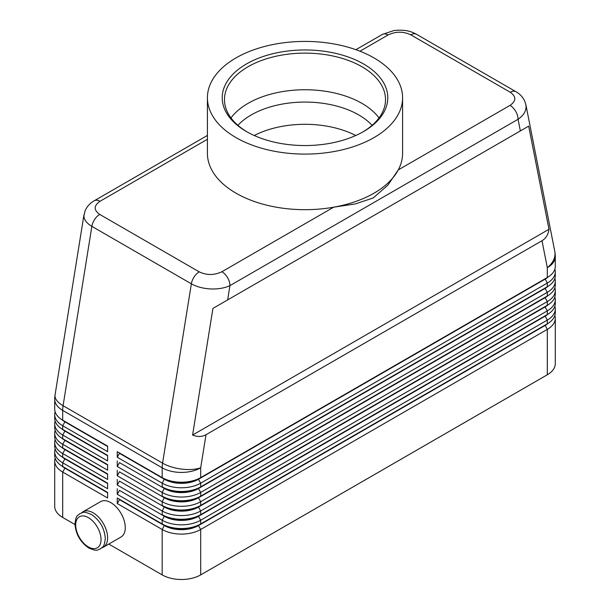 <?xml version="1.0" encoding="UTF-8"?>
<svg xmlns="http://www.w3.org/2000/svg" width="610" height="610" viewBox="0 0 610 610"><rect width="100%" height="100%" fill="white"/><g stroke="black" fill="none" stroke-linecap="round" stroke-linejoin="round"><path stroke-width="0.91" d="M237.923 125.325A75.983 43.867 180 0 1 251.274 114.916A75.983 43.867 180 0 1 358.726 114.916A75.983 43.867 180 0 1 372.077 125.325M207.415 135.435L94.283 200.751C90.105 203.1 87.047 206.432 85.103 210.755L83.913 215.78C84.02 219.745 86.673 223.275 91.866 226.363A11.346 6.55 -60 0 1 94.657 219.432A11.346 6.55 -60 0 1 99.727 214.415C93.612 210.084 93.688 205.715 99.956 201.315A11.346 6.55 -120 0 0 94.283 200.751M359.961 51.202L388.082 34.968A11.346 6.55 60 0 0 382.409 34.404L355.92 49.692M388.082 34.968C395.715 31.346 403.279 31.301 410.782 34.831L510.273 92.27C516.388 96.609 516.312 100.97 510.044 105.377A11.346 6.55 60 0 1 515.717 111.371A11.346 6.55 60 0 1 518.065 119.278C523.281 115.656 525.957 111.508 526.087 106.819L525.805 104.325M520.361 130.921L528.672 126.125L548.992 229.276C548.237 234.583 545.904 238.403 542 240.729L206.012 434.709C202.047 436.928 197.571 437.042 192.592 435.044L212.921 308.424L520.361 130.921L518.065 119.278L229.939 285.625A11.346 6.55 -120 0 0 227.591 277.71A11.346 6.55 -120 0 0 221.918 271.724C214.285 275.346 206.721 275.392 199.218 271.862L99.727 214.415M199.218 271.862A11.346 6.55 120 0 0 194.148 276.879A11.346 6.55 120 0 0 191.357 283.81L162.573 463.142L63.074 405.703L91.866 226.363L191.357 283.81C196.725 286.814 203.153 288.53 210.633 288.942C218.121 289.231 224.556 288.126 229.939 285.625L227.644 299.914M64.904 467.771A24.057 13.885 0 0 0 64.934 467.794L62.685 466.497A27.236 15.723 180 0 1 54.709 455.38L54.709 451.674A27.236 15.723 0 0 0 62.685 462.792L107.619 488.732L107.619 483.173L62.685 457.233A27.236 15.723 180 0 1 54.709 446.116L54.709 442.41A27.236 15.723 0 0 0 62.685 453.527L107.619 479.468L107.619 473.909L62.685 447.969A27.236 15.723 180 0 1 54.709 436.851L54.709 433.146A27.236 15.723 0 0 0 62.685 444.263L107.619 470.203L107.619 464.645L62.685 438.704A27.236 15.723 180 0 1 54.709 427.587L54.709 423.881A27.236 15.723 0 0 0 62.685 434.999L107.619 460.939L107.619 455.38L62.685 429.44A27.236 15.723 180 0 1 54.709 418.323L54.709 414.617A27.236 15.723 0 0 0 62.685 425.734L107.619 451.674L107.619 446.116L62.685 420.176A27.236 15.723 180 0 1 54.709 409.058L54.709 399.26A27.236 15.723 180 0 0 62.685 410.377A27.236 15.723 -60 0 1 62.784 408.082A27.236 15.723 -60 0 1 63.074 405.703A27.236 12.261 9.1 0 1 54.984 395.951A27.236 12.261 9.1 0 1 55.053 394.945A27.236 27.236 0 0 0 54.709 399.26M55.144 458.156A27.236 15.723 0 0 0 54.709 460.939L54.709 506.338A27.236 15.723 0 0 0 62.685 517.455L62.685 472.056L107.619 497.996L107.619 492.438L62.685 466.497L62.685 462.792L64.934 458.903A24.057 13.885 180 0 1 61.9 456.76M64.904 458.507A24.057 13.885 0 0 0 64.934 458.529L62.685 457.233L62.685 453.527L64.934 449.631A24.057 13.885 180 0 1 61.9 447.488M55.144 448.891A27.236 15.723 0 0 0 54.709 451.674M64.904 449.242A24.057 13.885 0 0 0 64.934 449.265L62.685 447.969L62.685 444.263L64.934 440.367A24.057 13.885 180 0 1 61.9 438.224M55.144 439.627A27.236 15.723 0 0 0 54.709 442.41M64.904 439.978A24.057 13.885 0 0 0 64.934 440.001L62.685 438.704L62.685 434.999L64.934 431.102A24.057 13.885 180 0 1 61.9 428.96M55.144 430.363A27.236 15.723 0 0 0 54.709 433.146M64.904 430.713A24.057 13.885 0 0 0 64.934 430.736L62.685 429.44L62.685 425.734L64.934 421.838A24.057 13.885 180 0 1 61.9 419.695M55.144 421.098A27.236 15.723 0 0 0 54.709 423.881M64.904 421.449A24.057 13.885 0 0 0 64.934 421.472L62.685 420.176L62.685 410.377L162.184 467.817L162.184 477.615L117.25 451.674L162.184 477.615A27.236 15.723 180 0 0 181.437 482.22A27.236 15.723 180 0 0 200.69 477.615L200.69 467.817L206.012 434.709M55.144 411.834A27.236 15.723 0 0 0 54.709 414.617M545.096 325.099A24.057 13.885 180 0 1 545.066 325.115L198.448 525.233A24.057 13.885 180 0 1 181.437 529.305A24.057 13.885 180 0 1 164.425 525.233L117.25 497.996L117.25 503.555L162.184 529.495A27.236 15.723 0 0 0 181.437 534.101A27.236 15.723 0 0 0 200.69 529.495L547.315 329.377A27.236 15.723 0 0 0 555.291 318.26L555.291 363.659A27.236 15.723 0 0 1 547.315 374.776L200.69 574.894L200.69 529.495L198.448 525.606L545.066 325.488A24.057 13.885 0 0 0 548.1 323.346M117.25 503.555L119.491 499.666L164.425 525.606A24.057 13.885 0 0 0 181.437 529.671A24.057 13.885 0 0 0 198.448 525.606L200.69 523.937A27.236 15.723 180 0 1 181.437 528.542A27.236 15.723 180 0 1 162.184 523.937L117.25 497.996M548.1 314.081A24.057 13.885 0 0 1 545.066 316.224L198.448 516.342A24.057 13.885 0 0 1 181.437 520.406A24.057 13.885 0 0 1 164.425 516.342L119.491 490.402L117.25 494.291L162.184 520.231L162.184 523.937L164.425 525.233L162.184 529.495L162.184 574.894A27.236 15.723 0 0 0 181.437 579.5A27.236 15.723 0 0 0 200.69 574.894M200.69 486.879A27.236 15.723 180 0 1 181.437 491.485A27.236 15.723 180 0 1 162.184 486.879L164.425 488.175A24.057 13.885 180 0 0 181.437 492.247A24.057 13.885 180 0 0 198.448 488.175L200.69 486.879L200.69 483.173L547.315 283.055A27.236 15.723 0 0 0 555.291 271.938L555.291 275.644A27.236 15.723 180 0 1 547.315 286.761L200.69 486.879M545.096 278.77A24.057 13.885 180 0 1 545.066 278.793L198.448 479.285A24.057 13.885 0 0 1 181.437 483.349A24.057 13.885 0 0 1 164.425 479.285L119.491 453.337L117.25 457.233L162.184 483.173A27.236 15.723 0 0 0 181.437 487.779A27.236 15.723 0 0 0 200.69 483.173L198.448 479.285L545.066 279.166A24.057 13.885 0 0 0 548.1 277.024M200.69 496.143A27.236 15.723 180 0 1 181.437 500.749A27.236 15.723 180 0 1 162.184 496.143L164.425 497.44A24.057 13.885 180 0 0 181.437 501.512A24.057 13.885 180 0 0 198.448 497.44L200.69 496.143L200.69 492.438L547.315 292.32A27.236 15.723 0 0 0 555.291 281.202L555.291 284.908A27.236 15.723 180 0 1 547.315 296.025L200.69 496.143M545.096 288.034A24.057 13.885 180 0 1 545.066 288.057L198.448 488.549A24.057 13.885 0 0 1 181.437 492.613A24.057 13.885 0 0 1 164.425 488.549L119.491 462.609L117.25 466.497L162.184 492.438A27.236 15.723 0 0 0 181.437 497.043A27.236 15.723 0 0 0 200.69 492.438L198.448 488.549L545.066 288.431A24.057 13.885 0 0 0 548.1 286.288M200.69 505.408A27.236 15.723 180 0 1 181.437 510.013A27.236 15.723 180 0 1 162.184 505.408L164.425 506.704A24.057 13.885 180 0 0 181.437 510.776A24.057 13.885 180 0 0 198.448 506.704L200.69 505.408L200.69 501.702L547.315 301.584A27.236 15.723 0 0 0 555.291 290.467L555.291 294.173A27.236 15.723 180 0 1 547.315 305.29L200.69 505.408M545.096 297.306A24.057 13.885 180 0 1 545.066 297.322L198.448 497.813A24.057 13.885 0 0 1 181.437 501.877A24.057 13.885 0 0 1 164.425 497.813L119.491 471.873L117.25 475.762L162.184 501.702A27.236 15.723 0 0 0 181.437 506.308A27.236 15.723 0 0 0 200.69 501.702L198.448 497.813L545.066 297.695A24.057 13.885 0 0 0 548.1 295.553M200.69 514.672A27.236 15.723 180 0 1 181.437 519.278A27.236 15.723 180 0 1 162.184 514.672L164.425 515.968A24.057 13.885 180 0 0 181.437 520.04A24.057 13.885 180 0 0 198.448 515.968L200.69 514.672L200.69 510.966L547.315 310.848A27.236 15.723 0 0 0 555.291 299.731L555.291 303.437A27.236 15.723 180 0 1 547.315 314.554L200.69 514.672M545.096 306.571A24.057 13.885 180 0 1 545.066 306.586L198.448 507.078A24.057 13.885 0 0 1 181.437 511.142A24.057 13.885 0 0 1 164.425 507.078L119.491 481.137L117.25 485.026L162.184 510.966A27.236 15.723 0 0 0 181.437 515.572A27.236 15.723 0 0 0 200.69 510.966L198.448 507.078L545.066 306.96A24.057 13.885 0 0 0 548.1 304.817M164.425 515.968L162.184 520.231A27.236 15.723 0 0 0 181.437 524.836A27.236 15.723 0 0 0 200.69 520.231L547.315 320.113A27.236 15.723 0 0 0 555.291 308.995L555.291 312.701A27.236 15.723 180 0 1 547.315 323.818L200.69 523.937L200.69 520.231L198.448 516.342L547.315 314.554L547.315 310.848L545.066 306.96L547.315 305.29L547.315 301.584L545.066 297.695L547.315 296.025L547.315 292.32L545.066 288.431L547.315 286.761L547.315 283.055L545.066 278.793L547.315 277.497L198.448 478.911A24.057 13.885 180 0 1 181.437 482.975A24.057 13.885 180 0 1 164.425 478.911L162.184 477.615M542 240.729L547.315 267.698A27.236 15.723 180 0 0 555.291 256.581L555.291 266.379A27.236 15.723 180 0 1 547.315 277.497L547.315 267.698A27.236 18.552 -11.1 0 0 555.016 253.592A27.236 18.552 -11.1 0 0 554.772 251.32L525.889 104.729L524.6 100.802C522.671 96.914 519.789 93.879 515.93 91.706A11.346 6.55 120 0 0 515.343 91.431A11.346 6.55 120 0 0 510.273 92.27M82.968 511.805L100.62 501.618A20.427 11.796 60 0 1 116.357 507.093A20.427 11.796 60 0 1 125.271 527.642A20.427 11.796 60 0 1 121.039 536.991L103.387 547.185A20.427 11.796 -120 0 0 107.619 537.837A20.427 11.796 -120 0 0 98.706 517.28A20.427 11.796 -120 0 0 82.968 511.805A20.427 11.796 -120 0 0 81.626 512.819M101.847 547.841A20.427 11.796 -120 0 0 103.387 547.185M254.256 135.519A75.983 43.867 180 0 1 355.744 135.519M402.585 97.752L402.585 153.346A97.585 56.341 180 0 1 398.277 169.908L387.83 185.196L373.206 197.953L355.47 203.885L333.685 207.194A97.585 56.341 180 0 1 207.415 153.346L207.415 97.752A97.585 56.341 180 0 1 235.994 57.919A97.585 56.341 180 0 1 342.347 45.704A97.585 56.341 180 0 1 402.585 97.752A97.585 56.341 180 0 1 374.006 137.593A97.585 56.341 180 0 1 267.653 149.808A97.585 56.341 180 0 1 207.415 97.752M510.044 105.377L398.277 169.908A97.585 56.341 180 0 1 374.006 193.187A97.585 56.341 180 0 1 333.685 207.194L221.918 271.724M246.463 63.958A82.785 47.793 180 0 1 363.537 63.958A82.785 47.793 180 0 1 363.537 131.554L363.537 131.554A82.785 47.793 180 0 1 246.463 131.554A82.785 47.793 180 0 1 246.463 63.958M247.271 132.019A80.52 46.49 180 0 1 224.48 99.605A80.52 46.49 180 0 1 248.064 66.734A80.52 46.49 180 0 1 335.813 56.661A80.52 46.49 180 0 1 385.52 99.605A80.52 46.49 180 0 1 362.729 132.019M230.992 117.921A80.52 46.49 180 0 1 248.064 103.357A80.52 46.49 180 0 1 255.689 99.483A80.52 46.49 180 0 1 354.311 99.483A80.52 46.49 180 0 1 361.936 103.357A80.52 46.49 180 0 1 379.008 117.921M555.291 271.938A27.236 15.723 0 0 0 554.856 269.155M545.066 278.793L547.315 277.497L545.066 278.793M555.291 281.202A27.236 15.723 0 0 0 554.856 278.419M545.066 288.057L547.315 286.761L545.066 288.057M555.291 290.467A27.236 15.723 0 0 0 554.856 287.684M545.066 297.322L547.315 296.025L545.066 297.322M555.291 299.731A27.236 15.723 0 0 0 554.856 296.948M545.066 306.586L547.315 305.29L545.066 306.586M555.291 308.995A27.236 15.723 0 0 0 554.856 306.22M545.096 315.835A24.057 13.885 180 0 1 545.066 315.85L547.315 314.554L545.066 315.85L547.315 320.113L547.315 323.818L545.066 325.115L547.315 323.818L545.066 325.115L547.315 329.377L547.315 374.776M117.25 451.674L117.25 457.233M117.25 460.939L117.25 466.497M117.25 470.203L117.25 475.762M117.25 479.468L117.25 485.026M117.25 488.732L117.25 494.291M162.184 574.894L108.786 544.067M74.961 524.539L62.685 517.455M555.291 318.26A27.236 15.723 0 0 0 554.856 315.484M107.619 446.482L64.934 421.838L107.619 446.116M107.619 455.746L64.934 431.102L107.619 455.38M107.619 465.011L64.934 440.367L107.619 464.645M107.619 474.283L64.934 449.631L107.619 473.909M107.619 483.547L64.934 458.903L107.619 483.173M54.709 460.939A27.236 15.723 0 0 0 62.685 472.056L64.934 468.167A24.057 13.885 180 0 1 61.9 466.025M107.619 492.811L64.934 468.167L107.619 492.438M548.992 229.276L192.592 435.044M528.672 126.125L212.921 308.424M88.366 517.638A17.926 10.355 60 0 1 101.039 539.598A17.926 10.355 60 0 1 88.366 546.918A17.926 10.355 60 0 1 75.686 524.958A17.926 10.355 60 0 1 88.366 517.638M99.956 201.315L207.415 139.271M410.782 34.831A11.346 6.55 -60 0 1 415.852 33.992A11.346 6.55 -60 0 1 416.439 34.259A11.346 6.55 -60 0 1 416.455 34.267L515.946 91.713A11.346 6.55 120 0 0 515.93 91.706M162.275 465.521A27.236 15.723 120 0 0 162.184 467.817A27.236 15.723 180 0 0 181.437 472.422A27.236 15.723 180 0 0 200.69 467.817A27.236 12.261 9.1 0 1 181.711 469.113A27.236 12.261 9.1 0 1 162.573 463.142A27.236 15.723 120 0 0 162.275 465.521M164.425 506.704L162.184 510.966L162.184 514.672M164.425 497.44L162.184 501.702L162.184 505.408M164.425 488.175L162.184 492.438L162.184 496.143M164.425 478.911L162.184 483.173L162.184 486.879M164.425 525.233L162.184 523.937M100.337 548.947C96.944 549.549 98.424 552.035 88.877 548.054C80.406 542.275 75.77 534.261 74.954 524.02C76.166 513.91 77.63 516.235 79.918 513.567C83.311 512.964 81.831 510.478 91.378 514.459C99.849 520.238 104.493 528.252 105.301 538.493C104.089 548.603 102.632 546.285 100.337 548.947M84.005 214.598L55.053 394.945M64.934 467.794L62.685 466.497M64.934 458.529L62.685 457.233M64.934 449.265L62.685 447.969M64.934 440.001L62.685 438.704M64.934 430.736L62.685 429.44M64.934 421.472L62.685 420.176M382.409 34.404L394.106 30.5C407.434 29.173 412.962 32.49 416.439 34.267M555.291 256.581A27.236 27.236 0 0 0 554.772 251.32"/></g></svg>
